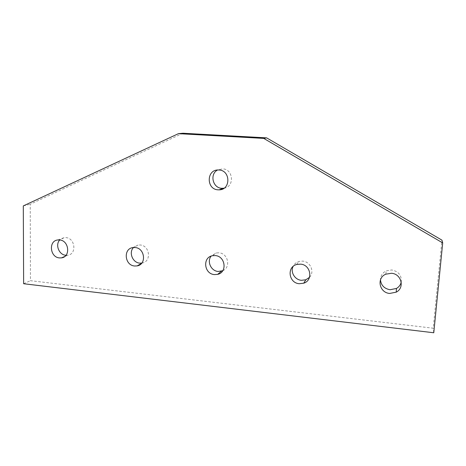 <?xml version="1.0" encoding="UTF-8"?>
<svg xmlns="http://www.w3.org/2000/svg" width="466" height="466" viewBox="0 0 466 466"><rect width="100%" height="100%" fill="white"/><g stroke="black" fill="none" stroke-linecap="round" stroke-linejoin="round"><path stroke-width="0.35" stroke-dasharray="2.33 1.75" d="M309.482 277.363C314.894 272.022 310.513 261.56 302.661 261.111L298.898 261.461C296.201 262.311 294.256 263.989 293.062 266.488M401.22 282.186C401.849 275.534 398.704 271.457 391.784 269.96L386.232 270.857C382.452 272.767 380.53 275.773 380.466 279.862M65.974 255.292L67.733 255.228C76.942 254.29 75.288 238.079 65.892 237.608L64.232 237.631L59.759 239.961M141.786 263.098L142.177 263.028C151.671 261.665 149.906 245.477 140.167 244.982L138.076 245.04L133.486 247.51M222.771 270.717C231.101 267.414 228.107 253.259 218.95 252.805L216.212 252.951L211.185 256.079M224.07 188.188C234.718 186.849 233.466 169.082 222.649 168.861L217.575 170.003M182.917 133.235L30.243 204.219L30.447 280.683L433.223 328.215L441.949 240.147M23.3 205.914L30.243 204.219M23.638 283.73L30.447 280.683M433.776 332.765L433.223 328.215M64.704 256.51L67.733 255.228M141.524 263.401L142.177 263.028M218.362 169.979L222.084 168.838M212.455 255.718L216.212 252.951M132.932 247.58L138.076 245.04M57.871 239.955L64.232 237.631M385.796 274.183L386.232 270.857M296.702 264.49L298.898 261.461"/><path stroke-width="0.7" d="M300.535 264.14C310.816 264.676 313.408 280.264 303.745 283.194L299.271 283.718C288.739 283.083 286.538 266.96 296.702 264.49L300.535 264.14M293.062 266.488C290.236 272.179 294.856 279.827 301.415 280.316L305.801 279.798L309.482 277.363M391.457 273.274C401.436 273.816 404.954 287.842 396.234 292.147L389.698 293.446C379.33 292.805 376.289 277.957 385.796 274.183L391.457 273.274M380.466 279.862C381.101 285.373 384.293 288.664 390.054 289.736L396.461 288.454C398.96 287.004 400.544 284.912 401.22 282.186M59.561 239.938C69.108 240.427 70.809 256.929 61.46 257.873L59.479 257.919C49.85 257.354 48.318 240.666 57.871 239.955L59.561 239.938M59.759 239.961C55.005 244.737 59.001 254.873 65.782 255.275L65.974 255.292M135.064 247.522C144.967 248.029 146.778 264.525 137.132 265.9L134.633 266.004C124.614 265.41 123.024 248.663 132.932 247.58L135.064 247.522M133.486 247.51C128.523 252.467 132.618 262.702 139.724 263.133L141.786 263.098M215.24 255.572C225.422 256.102 227.495 272.354 217.68 274.358L214.418 274.591C204.067 273.973 202.291 257.354 212.455 255.718L215.24 255.572M211.185 256.079C206.671 261.42 210.993 271.002 218.123 271.468L222.771 270.717M218.938 169.997C230.682 170.294 230.874 189.872 219.201 189.843L218.082 189.825C206.147 189.435 206.362 169.438 218.362 169.979L218.938 169.997M217.575 170.003C209.461 174.074 212.712 188.072 221.793 188.305L224.07 188.188M23.3 205.914L178.437 133.655L182.917 133.235L266.634 137.866L441.949 240.147L442.7 242.903L433.776 332.765L23.638 283.73L23.3 205.914M178.437 133.655L263.733 138.396L266.634 137.866M263.733 138.396L442.7 242.903M303.745 283.194L305.801 279.798M396.234 292.147L396.461 288.454M61.46 257.873L64.704 256.51M137.132 265.9L141.524 263.401M217.68 274.358L221.333 271.235M219.201 189.843L222.894 188.322"/></g></svg>
